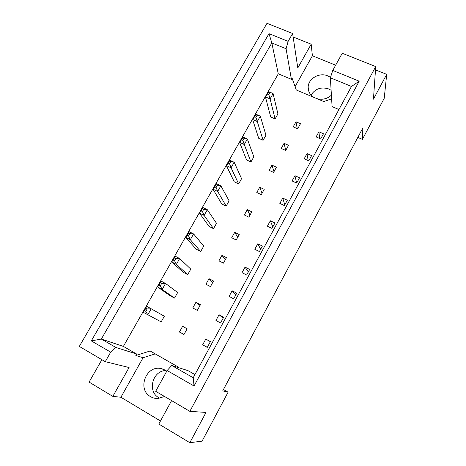 <?xml version="1.0" encoding="UTF-8"?>
<svg xmlns="http://www.w3.org/2000/svg" width="466" height="466" viewBox="0 0 466 466"><rect width="100%" height="100%" fill="white"/><g stroke="black" fill="none" stroke-linecap="round" stroke-linejoin="round"><path stroke-width="0.7" d="M311.067 95.052C315.272 88.674 321.144 86.635 328.681 88.93L331.11 90.27M314.212 97.534C310.164 95.099 308.148 91.656 308.166 87.194C308.172 78.626 319.46 72.125 327.808 75.882L330.499 77.379M158.854 397.714C146.971 391.446 152.65 370.371 165.978 370.557M164.562 396.49L157.991 398.488C155.335 398.599 152.865 397.987 150.588 396.659C136.911 389.401 145.998 365.14 160.91 368.542L165.255 370.109L166.799 371.146M338.945 109.522L332.089 106.621L330.365 77.793L332.765 70.418L342.236 53.252L375.724 66.586L373.452 99.136L386.693 74.368L375.491 69.894M285.71 150.466L288.547 145.328L284.068 143.324L281.225 148.45L285.71 150.466M308.76 160.834L311.591 155.632L307.018 153.588L304.187 158.778L308.76 160.834M263.109 140.295L257.267 121.533L252.589 119.465L258.717 138.32L263.109 140.295L265.958 135.222L260.313 116.156L257.267 121.533L255.921 117.333L257.145 115.172L255.828 114.589L254.605 116.75L255.921 117.333M275.109 118.929L270.094 98.885L265.422 96.87L270.717 117.001L275.109 118.929L277.917 113.92L273.099 93.579L270.094 98.885L268.818 94.598L270.03 92.466L268.713 91.907L267.507 94.033L268.818 94.598M297.675 128.82L300.477 123.746L296.003 121.801L293.196 126.857L297.675 128.82M320.69 138.909L323.486 133.771L318.919 131.779L316.123 136.905L320.69 138.909M178.134 367.511L177.971 366.853L150.139 350.98L135.856 355.488L136.672 354.043L123.385 346.407L278.272 73.832L291.396 79.319L292.083 78.102L296.265 89.961L323.724 101.547L331.629 98.903M194.922 374.582L187.967 370.621L171.744 365.49L193.204 377.751L351.475 86.46L330.365 77.793M250.958 161.947L244.254 144.507L239.571 142.375L246.555 159.914L250.958 161.947L253.842 156.809L247.347 139.049L244.254 144.507L242.838 140.382L244.079 138.192L242.763 137.598L241.516 139.788L242.838 140.382M238.644 183.889L231.06 167.801L226.371 165.605L234.235 181.798L238.644 183.889L241.569 178.682L234.194 162.267L231.06 167.801L229.569 163.764L230.827 161.545L229.511 160.927L228.247 163.147L229.569 163.764M226.161 206.118L217.68 191.433L212.985 189.167L221.752 203.974L226.161 206.118L229.126 200.84L220.855 185.817L217.68 191.433L216.108 187.483L217.389 185.229L216.067 184.594L214.785 186.849L216.108 187.483M213.515 228.649L204.102 215.397L199.407 213.073L209.1 226.447L213.515 228.649L216.515 223.301L207.329 209.706L204.102 215.397L202.454 211.541L203.753 209.251L202.43 208.605L201.131 210.888L202.454 211.541M200.695 251.489L190.332 239.716L185.631 237.316L196.273 249.223L200.695 251.489L203.741 246.065L193.6 233.938L190.332 239.716L188.602 235.953L189.918 233.629L188.596 232.959L187.28 235.278L188.602 235.953M187.699 274.637L176.358 264.385L171.651 261.921L183.278 272.307L187.699 274.637L190.786 269.138L179.678 258.525L176.358 264.385L174.546 260.721L175.886 258.362L174.558 257.675L173.218 260.028L174.546 260.721M174.529 298.1L162.18 289.421L157.467 286.881L170.102 295.712L174.529 298.1L177.657 292.531L165.547 283.474L162.18 289.421L160.281 285.85L161.638 283.462L160.316 282.751L158.958 285.14L160.281 285.85M144.477 310.624L143.079 312.208L161.172 321.889L164.347 316.245L151.211 308.789L147.792 314.824L145.806 311.358L147.186 308.935L145.858 308.201L144.477 310.624L145.806 311.358M292.089 180.948L296.667 183.062L299.539 177.785L294.961 175.682L292.089 180.948M279.827 203.415L284.411 205.588L287.324 200.24L282.734 198.079L279.827 203.415M267.397 226.185L271.993 228.422L274.94 222.998L270.35 220.779L267.397 226.185M254.797 249.269L259.399 251.564L262.387 246.071L257.791 243.788L254.797 249.269M242.023 272.674L246.63 275.033L249.66 269.459L245.058 267.117L242.023 272.674M229.074 296.399L233.687 298.828L236.757 293.178L232.15 290.767L229.074 296.399M215.944 320.462L220.558 322.955L223.68 317.224L219.061 314.748L215.944 320.462M202.628 344.863L207.248 347.42L210.411 341.613L205.791 339.067L202.628 344.863L207.312 347.304M269.098 170.329L273.583 172.403L276.466 167.195L271.975 165.133L269.098 170.329M256.801 192.499L261.298 194.631L264.216 189.353L259.719 187.233L256.801 192.499M244.341 214.966L248.844 217.156L251.803 211.809L247.3 209.63L244.341 214.966M231.719 237.742L236.221 239.99L239.221 234.573L234.713 232.336L231.719 237.742M218.915 260.826L223.43 263.139L226.464 257.646L221.956 255.345L218.915 260.826M205.943 284.231L210.457 286.607L213.539 281.033L209.024 278.674L205.943 284.231M192.784 307.956L197.304 310.397L200.427 304.747L195.906 302.323L192.784 307.956M179.445 332.013L183.971 334.524L187.14 328.792L182.614 326.305L179.445 332.013L184.029 334.425M101.908 359.694L89.088 382.097L112.83 396.38L129.076 367.528L105.264 361.663L79.307 346.419L266.995 23.3L292.619 33.5L288.139 41.352L286.077 48.738L271.824 42.948L101.338 339.062L115.766 347.403L110.692 352.156L91.307 340.891L268.993 33.651L288.139 41.352M335.654 65.188L312.395 55.78L311.177 44.194L297.791 67.96L292.619 33.5M311.177 44.194L293.143 36.995M332.765 70.418L359.21 81.183L194.048 385.999L167.137 370.528L155.685 391.283L189.848 411.344L375.724 66.586M105.264 361.663L110.692 352.156M171.587 400.62L158.807 424.031L189.843 442.7L206.019 412.427L189.848 411.344M189.843 442.7L202.087 441.139L228.095 392.186L223.447 389.541M357.824 137.406L362.397 139.381L384.234 98.274L386.693 74.368M155.236 353.886L143.074 357.725L120.91 397.253L160.473 420.979M120.91 397.253L112.83 396.38M362.397 139.381L362.863 127.958L222.731 390.881L228.095 392.186M278.272 73.832L271.824 42.948L268.993 33.651M123.385 346.407L101.338 339.062L91.307 340.891M291.396 79.319L286.077 48.738M312.395 55.78L295.089 86.635M167.137 370.528L171.744 365.49M136.672 354.043L115.766 347.403M143.074 357.725L135.856 355.488M331.408 95.175C327.179 98.897 322.332 100.056 316.863 98.652M318.919 131.779L319.653 138.454M296.003 121.801L297.25 128.633M307.018 153.588L308.16 160.566M294.961 175.682L296.632 183.045M282.734 198.079L284.802 204.871M270.35 220.779L272.808 226.919M257.791 243.788L260.651 249.263M245.058 267.117L248.331 271.905M232.15 290.767L235.848 294.856M219.061 314.748L223.197 318.115M205.791 339.067L210.37 341.689M284.068 143.324L285.757 150.372M271.975 165.133L273.985 171.674M259.719 187.233L262.061 193.256M247.3 209.63L249.974 215.111M234.713 232.336L237.73 237.264M221.956 255.345L225.328 259.708M209.024 278.674L212.758 282.448M195.906 302.323L200.013 305.498M182.614 326.305L187.105 328.856M359.21 81.183L351.475 86.46M194.048 385.999L193.204 377.751M268.713 91.907L268.428 91.581L265.422 96.87L267.507 94.033M270.03 92.466L273.099 93.579L268.428 91.581M255.828 114.589L255.636 114.1L252.589 119.465L254.605 116.75M257.145 115.172L260.313 116.156L255.636 114.1M242.763 137.598L242.664 136.934L239.571 142.375L241.516 139.788M244.079 138.192L247.347 139.049L242.664 136.934M216.067 184.594L216.166 183.575L212.985 189.167L214.785 186.849M217.389 185.229L220.855 185.817L216.166 183.575M188.596 232.959L188.899 231.561L185.631 237.316L187.28 235.278M189.918 233.629L193.6 233.938L188.899 231.561M160.316 282.751L160.84 280.951L157.467 286.881L158.958 285.14M161.638 283.462L165.547 283.474L160.84 280.951M229.511 160.927L229.505 160.088L226.371 165.605L228.247 163.147M230.827 161.545L234.194 162.267L229.505 160.088M202.43 208.605L202.628 207.393L199.407 213.073L201.131 210.888M203.753 209.251L207.329 209.706L202.628 207.393M174.558 257.675L174.971 256.073L171.651 261.921L173.218 260.028M175.886 258.362L179.678 258.525L174.971 256.073M147.186 308.935L151.211 308.789L146.499 306.191L145.858 308.201M143.079 312.208L146.499 306.191M308.166 87.194L308.626 90.783M160.91 368.542L163.549 369.288"/></g></svg>
